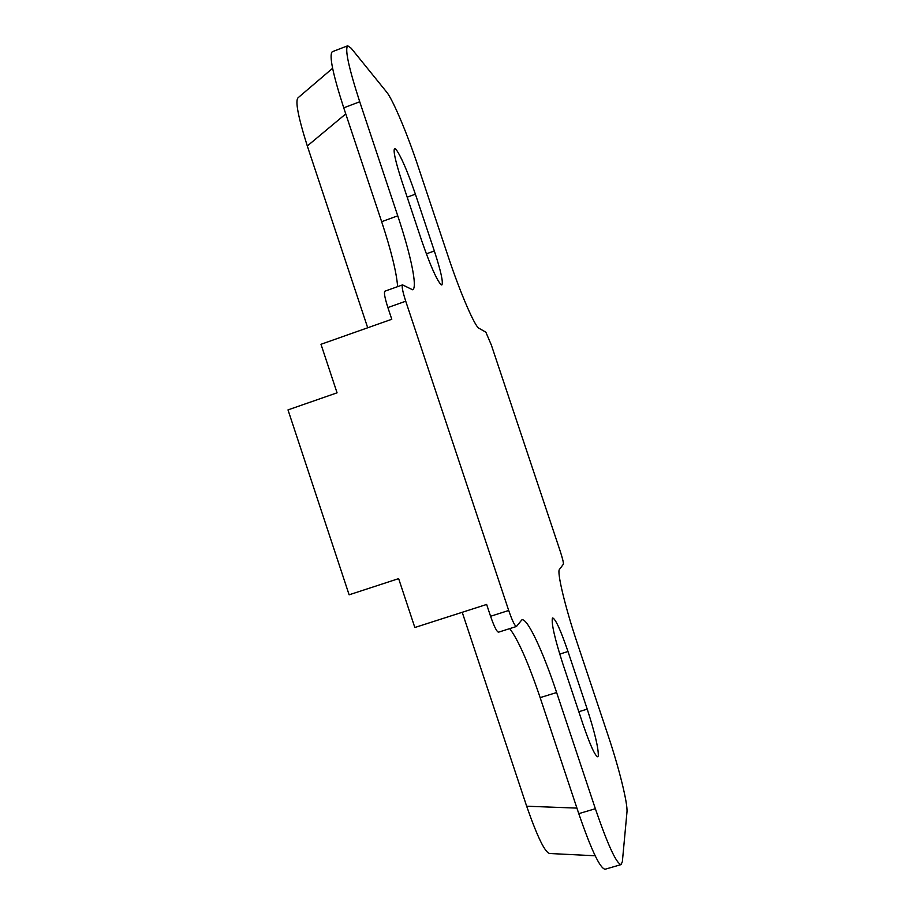<?xml version="1.0" encoding="UTF-8"?>
<svg xmlns="http://www.w3.org/2000/svg" width="915" height="915" viewBox="0 0 915 915"><rect width="100%" height="100%" fill="white"/><g stroke="black" fill="none" stroke-linecap="round" stroke-linejoin="round"><path stroke-width="1.37" d="M516.449 626.478L498.503 632.185C496.765 631.785 494.123 626.478 490.577 616.275L486.643 604.449L414.838 627.507L398.643 578.623L349.118 594.807L287.996 409.897L337.063 392.821L320.982 344.292L391.78 319.266L387.88 307.554C384.792 297.855 383.797 292.4 384.906 291.187L402.554 284.885C401.559 286.063 402.623 291.508 405.734 301.218L508.706 610.477C512.251 620.702 514.825 626.043 516.449 626.478L521.87 619.844C527.257 617.671 542.927 651.148 556.629 692.529L595.356 808.723C607.812 844.991 616.39 863.611 621.102 864.595L622.372 861.575L626.969 812.097C627.93 803.736 618.975 767.834 608.281 736.026L577.022 642.387C564.955 606.462 556.72 571.566 559.465 569.404L563.377 564.212C563.629 562.794 562.553 558.379 560.14 550.956L491.366 345.092L485.865 332.191L478.922 328.233C474.988 326.815 460.256 292.914 448.487 257.412L417.697 165.192C407.324 133.922 392.81 99.449 386.645 92.072L351.166 48.221L347.711 45.796C344.681 48.998 348.684 67.653 359.732 101.782L397.75 215.826C410.892 255.033 417.846 288.305 412.551 289.746L402.554 284.885M562.771 663.627C554.799 638.762 551.345 623.641 552.385 618.243L552.717 617.945C555.634 619.123 560.723 630.309 567.986 651.503L587.224 709.136C594.83 732.663 598.524 748.241 598.307 755.87L597.758 756.808C595.093 756.019 590.198 745.245 583.061 724.463L562.771 663.627M401.811 181.056C395.417 161.349 393.015 150.495 394.617 148.493L395.909 149.214C400.953 156.099 407.45 171.082 415.387 194.174L434.339 250.973C440.927 271.206 443.42 282.541 441.831 284.977L441.144 284.805C436.729 280.059 430.279 265.453 421.792 240.977L401.811 181.056M621.102 864.595L605.078 869.25C600 868.381 591.239 849.852 578.772 813.652L540.147 697.63C528.47 663.112 518.336 640.1 509.735 628.605M462.224 612.295L526.663 806.218C537.528 837.374 545.271 853.135 549.892 853.512L550.098 853.523M397.636 286.647C396.527 272.315 391.197 250.664 381.647 221.682L343.731 107.821C332.728 73.738 328.92 55.026 332.294 51.709L347.711 45.796M298.37 97.505L298.221 97.63C294.939 100.284 297.97 116.399 307.303 145.977L367.704 327.776M508.706 610.477L490.577 616.275M387.88 307.554L405.734 301.218M526.663 806.218L576.93 808.105M559.728 654.099L567.986 651.503M587.224 709.136L578.806 711.721M540.147 697.63L556.629 692.529M595.356 808.723L578.772 813.652M345.756 113.906L307.303 145.977M407.186 197.171L415.387 194.174M434.339 250.973L426.344 253.844M343.731 107.821L359.732 101.782M397.75 215.826L381.647 221.682M549.892 853.512L595.173 855.777M332.603 68.293L298.221 97.63"/></g></svg>
